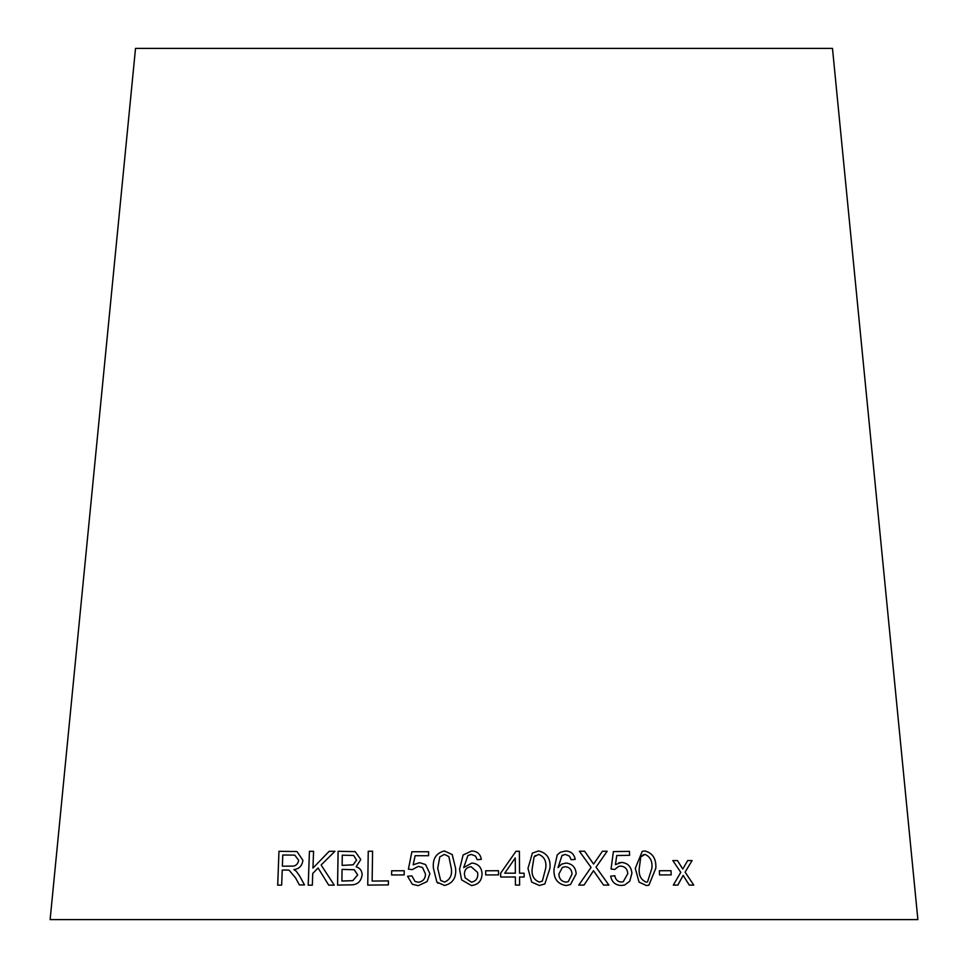 <?xml version="1.0" encoding="UTF-8"?>
<svg xmlns="http://www.w3.org/2000/svg" width="968" height="968" viewBox="0 0 968 968"><rect width="100%" height="100%" fill="white"/><g stroke="black" fill="none" stroke-linecap="round" stroke-linejoin="round"><path stroke-width="1.45" d="M832.48 48.4L135.52 48.4L50.118 919.6L917.882 919.6L832.48 48.4M693.754 885.103L685.114 872.107L692.084 860.576L687.703 860.564L682.767 869.058L677.491 860.564L672.82 860.564L680.782 872.337L673.317 885.103L677.842 885.091L683.166 875.411L689.264 885.091L693.754 885.103L685.09 872.12L692.084 860.576L687.679 860.564M671.199 874.878L671.018 870.692L659.365 870.74L659.547 874.927L671.199 874.878L671.018 870.692L659.341 870.752M635.274 868.381L639.037 882.102L646.382 885.538L648.911 885.2L655.832 868.175C656.34 858.701 652.674 852.953 644.821 850.969L642.256 851.32L635.274 868.381M615.442 864.642L616.761 855.518L629.599 855.325L629.418 851.356L613.397 851.598L611.05 869.046L614.813 869.482L618.54 866.433L620.561 866.106C625.025 866.42 627.421 868.949 627.772 873.68L623.235 881.727L621.347 882.054C617.693 881.739 615.515 879.646 614.837 875.75L610.663 876.197C611.933 882.271 615.539 885.357 621.492 885.466L624.626 885.018L629.745 881.231L631.91 873.257C631.245 866.578 627.76 862.972 621.444 862.415L615.418 864.654L616.761 855.518M603.56 885.079L608.908 885.091L596.058 867.171L607.166 851.247L602.459 851.235L593.578 864.061L584.624 851.235L579.421 851.259L591.073 867.437L578.743 885.091L584.019 885.079L593.505 870.728L603.56 885.079M558.04 867.594L561.972 855.555L565.385 854.417L569.523 856.184L571.156 859.729L575.21 859.378C574.169 853.982 570.938 851.187 565.542 851.017L560.278 852.3L557.229 854.95L553.999 869.252C553.502 878.593 557.507 884.026 566.026 885.563L570.454 884.583L576.166 873.935C575.742 867.413 572.378 863.783 566.062 863.033L561.597 864.17L558.052 867.594L561.972 855.555L562.868 855.01M527.971 868.393L531.674 882.09L539.43 885.49L544.863 883.929L549.981 868.102C550.744 858.628 546.932 852.905 538.559 850.945L532.4 853.086L527.971 868.393M524.124 877.02L524.099 873.209L519.526 873.196L519.393 851.271L515.992 851.271L500.65 873.196L500.674 877.008L515.387 876.996L515.436 885.091L519.61 885.103L519.562 876.996L524.136 877.008L524.099 873.209L519.538 873.184L519.393 851.271L515.992 851.271M289.069 870.159L295.603 877.94L299.378 884.946L304.509 884.921L299.475 875.737L296.268 871.248L293.897 869.591C299.136 868.962 302.137 865.864 302.887 860.31L296.994 851.55L278.953 851.295L277.695 885.151L281.664 885.103L282.233 870.075L286.855 870.014L289.069 870.159L295.579 877.928L299.402 884.946M334.262 885.151L321.122 865.005L334.928 851.295L329.217 851.283L312.954 868.09L313.571 851.295L309.445 851.308L308.199 885.163L312.325 885.151L312.761 873.414L318.085 868.006L328.709 885.139L334.262 885.151M355.232 851.646L338.086 851.271L337.578 885.091L349.847 884.861C356.962 885.224 361.052 881.896 362.129 874.866C361.996 870.668 359.987 867.957 356.115 866.771L360.786 859.524L355.22 851.634L338.086 851.271M372.607 851.223L368.251 851.283L367.743 885.103L388.362 884.897L388.422 880.904L372.148 881.061L372.583 851.223L368.239 851.271L367.755 885.115M404.164 874.915L404.225 870.74L391.665 870.789L391.604 874.975L404.164 874.915M413.179 864.811L415.127 855.712L428.57 855.712L428.63 851.743L411.896 851.755L408.387 869.131L412.235 869.627L418.406 866.348L422.52 867.51L425.484 874.019C425.327 878.871 422.919 881.618 418.249 882.271L415.018 881.425L411.884 875.883L407.552 876.258L412.332 884.256L418.212 885.684L427.106 881.594L429.889 873.656L425.545 864.521L419.555 862.682L413.179 864.811L419.555 862.682L425.545 864.521M433.446 868.417L436.87 882.102L444.578 885.478C452.915 883.373 456.569 877.577 455.541 868.078L452.213 854.562L444.373 850.945C436.036 853.123 432.394 858.955 433.446 868.417L436.87 882.102L437.972 883.227M482.04 873.91C481.701 867.376 478.325 863.746 471.912 863.02L463.684 867.606L467.907 855.555L471.404 854.417L475.591 856.16L477.188 859.705L481.338 859.354C480.37 853.957 477.139 851.175 471.634 851.005L463.115 854.974L459.558 869.276L461.615 879.888L471.464 885.551C478.24 884.74 481.774 880.856 482.04 873.91C481.701 867.389 478.325 863.759 471.912 863.033L463.684 867.606M498.556 874.89L498.532 870.716L485.682 870.776L485.706 874.951L498.556 874.89M297.007 851.55L278.953 851.295L277.719 885.163M294.78 855.131L298.713 860.346C297.793 864.618 295.216 866.529 290.981 866.106L282.366 866.191L282.777 854.998L294.78 855.131L298.688 860.334C297.733 864.618 295.155 866.541 290.957 866.106L282.366 866.191M334.952 851.308L329.217 851.283L312.954 868.09M313.596 851.308L309.445 851.308L308.223 885.163M318.109 868.018L328.733 885.151M338.11 851.271L337.602 885.103M353.647 855.458L356.551 860.116L353.187 864.823L342.152 865.404L342.273 855.18L353.647 855.458L356.526 860.116L353.163 864.811L342.127 865.392M354.349 869.784L357.676 874.951L352.848 880.662L341.91 881.025L342.067 869.385L354.179 869.724L357.664 874.939L352.824 880.662L341.885 881.013M388.434 880.916L372.148 881.061M404.237 870.74L391.665 870.789L391.616 874.975M428.642 851.755L411.896 851.755L408.399 869.131M422.532 867.51L425.484 874.019C425.339 878.871 422.919 881.618 418.261 882.271L415.018 881.425M411.896 875.883L407.552 876.258M407.564 876.27L412.332 884.256M452.213 854.575L444.373 850.945C436.036 853.135 432.394 858.955 433.458 868.417M448.862 856.571L451.269 868.139C452.383 875.024 450.156 879.67 444.578 882.078L440.646 880.456L437.717 868.332L439.799 856.886L444.348 854.381L448.862 856.571L451.257 868.127C452.383 875.011 450.144 879.658 444.566 882.066L440.646 880.456M481.338 859.354C480.37 853.957 477.139 851.175 471.634 851.005L463.115 854.974L459.558 869.276L461.615 879.9M477.611 872.434L477.769 874.201C477.817 878.726 475.687 881.376 471.368 882.15L465.184 877.891L464.386 874.08C464.543 869.688 466.77 867.231 471.101 866.699L477.611 872.434L477.769 874.189C477.817 878.714 475.687 881.364 471.368 882.138L465.184 877.891M498.544 874.903L498.532 870.716L485.67 870.776M513.306 855.119L500.65 873.196M519.598 885.103L519.562 876.996M515.363 873.184L504.739 873.196L515.266 857.938L515.363 873.184L504.751 873.184M513.137 861.036L515.266 857.938M544.863 883.929L549.981 868.115C550.731 858.628 546.92 852.905 538.547 850.957L532.388 853.098M532.231 868.332L534.094 856.861L538.595 854.381C544.258 856.607 546.642 861.193 545.734 868.151L542.334 881.122L539.333 882.09C533.695 879.839 531.323 875.254 532.231 868.332L534.082 856.874L535.28 855.53M542.334 881.122L539.345 882.078C533.695 879.827 531.335 875.254 532.231 868.32M570.442 884.595L576.166 873.935C575.73 867.413 572.366 863.783 566.05 863.045L561.597 864.182M561.96 855.567L562.856 855.01M575.198 859.39C574.157 853.982 570.926 851.199 565.53 851.017L560.278 852.3M568.337 881.582L565.869 882.15C561.428 881.461 559.081 878.762 558.851 874.092L562.372 867.437L565.336 866.711C569.632 867.231 571.858 869.736 572.003 874.213L568.337 881.582L565.881 882.15C561.44 881.449 559.093 878.762 558.863 874.08L562.384 867.425M608.884 885.091L596.058 867.171M596.034 867.183L607.166 851.247L602.447 851.247M593.566 864.073L584.624 851.235L579.396 851.259M584.006 885.091L593.505 870.728M624.602 885.018L629.732 881.243L631.898 873.257C631.233 866.59 627.736 862.972 621.432 862.428L618.612 862.911M629.575 855.325L629.418 851.356M629.394 851.356L613.385 851.61M614.801 869.482L618.54 866.433M623.21 881.739L621.347 882.054C617.669 881.751 615.503 879.646 614.813 875.762L614.837 875.75M614.813 875.762L610.639 876.197M648.899 885.2L655.808 868.187C656.316 858.701 652.65 852.965 644.797 850.969L642.244 851.32M647.495 881.909L646.225 882.126C640.901 879.851 638.59 875.254 639.267 868.332L640.78 856.874L644.93 854.405C650.266 856.656 652.589 861.254 651.887 868.211L647.519 881.909L646.2 882.126C640.876 879.851 638.565 875.254 639.255 868.332L640.755 856.874L643.599 854.587M682.742 869.058L677.491 860.564L672.796 860.576M677.806 885.091L683.166 875.411"/></g></svg>
